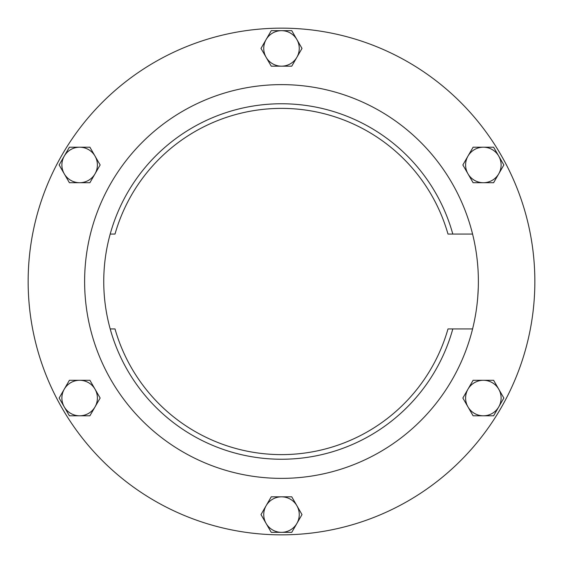 <?xml version="1.0" encoding="UTF-8"?>
<svg xmlns="http://www.w3.org/2000/svg" width="563" height="563" viewBox="0 0 563 563"><rect width="100%" height="100%" fill="white"/><g stroke="black" fill="none" stroke-linecap="round" stroke-linejoin="round"><path stroke-width="0.84" d="M478.297 287.362L477.762 297.102M477.53 299.833L477.248 302.598M534.85 281.5A253.35 253.35 0 0 1 281.5 534.85A253.35 253.35 0 0 1 28.15 281.5A253.35 253.35 0 0 1 281.5 28.15A253.35 253.35 0 0 1 534.85 281.5M472.582 328.926A196.881 196.881 0 0 1 84.619 281.5A196.881 196.881 0 0 1 472.582 234.074L447.993 234.074A173.115 173.115 0 0 0 115.007 234.074L110.193 234.074A177.753 177.753 0 0 0 110.193 328.926L115.007 328.926A173.115 173.115 0 0 0 447.993 328.926L472.582 328.926A196.881 196.881 0 0 0 472.582 234.074M483.357 147.203A17.756 17.756 0 0 1 498.734 173.833L503.857 164.959L493.603 147.203L473.103 147.203L467.98 156.085A17.756 17.756 0 0 1 483.357 147.203L473.103 147.203L462.856 164.959L467.98 173.833A17.756 17.756 0 0 1 467.98 156.085L462.856 164.959M483.357 182.715A17.756 17.756 0 0 1 467.98 173.833L473.103 182.715L483.357 182.715A17.756 17.756 0 0 0 498.734 173.833L493.603 182.715L483.357 182.715M79.643 415.797A17.756 17.756 0 0 1 64.266 389.167L59.143 398.041L69.397 415.797L89.897 415.797L95.02 406.915A17.756 17.756 0 0 1 79.643 415.797M95.02 389.167A17.756 17.756 0 0 1 95.02 406.915L100.144 398.041L89.897 380.285L79.643 380.285A17.756 17.756 0 0 1 95.02 389.167L100.144 398.041L89.897 415.797L84.506 415.797M69.397 380.285L79.643 380.285A17.756 17.756 0 0 0 64.266 389.167L69.397 380.285L89.897 380.285L92.592 384.951M296.877 523.456A17.756 17.756 0 0 1 266.123 523.456L271.246 532.338L291.754 532.338L302 514.582L296.877 505.708A17.756 17.756 0 0 1 296.877 523.456L302 514.582L291.754 496.826L281.5 496.826A17.756 17.756 0 0 1 296.877 505.708M266.123 505.708A17.756 17.756 0 0 1 281.5 496.826L271.246 496.826L266.123 505.708A17.756 17.756 0 0 0 266.123 523.456L261 514.582L266.123 505.708M266.123 39.544A17.756 17.756 0 0 1 296.877 39.544L291.754 30.662L271.246 30.662L261 48.418L266.123 57.292A17.756 17.756 0 0 1 266.123 39.544L261 48.418L271.246 66.174L281.5 66.174A17.756 17.756 0 0 1 266.123 57.292L271.246 66.174M291.754 66.174L296.877 57.292A17.756 17.756 0 0 1 281.5 66.174L291.754 66.174L296.877 57.292A17.756 17.756 0 0 0 296.877 39.544L302 48.418L296.877 57.292L302 48.418M498.734 389.167A17.756 17.756 0 0 1 483.357 415.797L493.603 415.797L503.857 398.041L493.603 380.285L483.357 380.285A17.756 17.756 0 0 1 498.734 389.167M467.98 389.167A17.756 17.756 0 0 1 483.357 380.285L473.103 380.285L462.856 398.041L467.98 406.915A17.756 17.756 0 0 1 467.98 389.167M467.98 406.915A17.756 17.756 0 0 0 483.357 415.797L473.103 415.797L467.98 406.915M64.266 173.833A17.756 17.756 0 0 1 79.643 147.203L69.397 147.203L59.143 164.959L69.397 182.715L79.643 182.715A17.756 17.756 0 0 1 64.266 173.833M95.02 173.833A17.756 17.756 0 0 1 79.643 182.715L89.897 182.715L100.144 164.959L95.02 156.085A17.756 17.756 0 0 1 95.02 173.833L100.144 164.959L95.02 156.085A17.756 17.756 0 0 0 79.643 147.203L89.897 147.203L90.157 147.661M452.807 328.926A177.753 177.753 0 0 1 110.193 328.926M110.411 234.074L110.193 234.074A177.753 177.753 0 0 1 452.807 234.074A177.753 177.753 0 0 0 110.193 234.074M95.02 156.085L89.897 147.203M473.103 182.715L463.117 165.409M503.857 164.959L493.603 182.715M74.78 415.797L69.397 415.797M291.754 496.826L294.442 501.492M270.986 497.284L271.246 496.826L281.5 496.826M271.246 532.338L261 514.582M292.014 531.88L291.754 532.338M281.5 30.662L291.754 30.662L296.877 39.544M270.986 31.12L271.246 30.662M473.103 380.285L493.082 380.285M493.871 380.743L503.857 398.041M89.897 182.715L69.397 182.715L59.143 164.959L61.839 160.293M64.266 156.085L69.397 147.203"/></g></svg>

